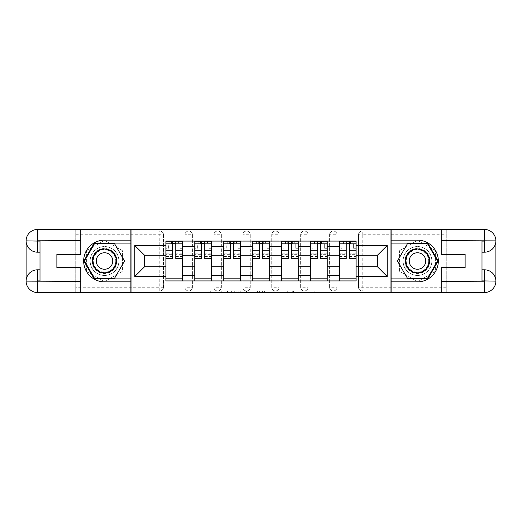 <?xml version="1.0" encoding="UTF-8"?>
<svg xmlns="http://www.w3.org/2000/svg" width="522" height="522" viewBox="0 0 522 522"><rect width="100%" height="100%" fill="white"/><g stroke="black" fill="none" stroke-linecap="round" stroke-linejoin="round"><path stroke-width="0.39" stroke-dasharray="2.61 1.96" d="M231.337 292.796L210.725 292.796L231.337 292.796L231.337 290.943L221.739 290.943L221.739 292.796L221.739 290.943L231.337 290.943L231.337 292.796L231.337 290.943L221.739 290.943L221.739 292.796L221.739 290.943L231.337 290.943L210.725 290.943L231.337 290.943M329.597 234.763A3.706 3.706 0 0 1 333.304 231.057A3.706 3.706 0 0 1 337.016 234.763A3.706 3.706 0 0 0 333.304 231.057A3.706 3.706 0 0 0 329.597 234.763L329.597 287.237A3.706 3.706 0 0 0 333.304 290.943A3.706 3.706 0 0 0 337.016 287.237L337.016 234.763A3.706 3.706 0 0 0 333.304 231.057A3.706 3.706 0 0 0 329.597 234.763L329.597 287.237A3.706 3.706 0 0 0 333.304 290.943A3.706 3.706 0 0 0 337.016 287.237L337.016 234.763L329.597 234.763M300.679 234.763A3.706 3.706 0 0 1 304.385 231.057A3.706 3.706 0 0 1 308.091 234.763A3.706 3.706 0 0 0 304.385 231.057A3.706 3.706 0 0 0 300.679 234.763L300.679 287.237A3.706 3.706 0 0 0 304.385 290.943A3.706 3.706 0 0 0 308.091 287.237L308.091 234.763A3.706 3.706 0 0 0 304.385 231.057A3.706 3.706 0 0 0 300.679 234.763L300.679 287.237A3.706 3.706 0 0 0 304.385 290.943A3.706 3.706 0 0 0 308.091 287.237L308.091 234.763L300.679 234.763M271.753 234.763A3.706 3.706 0 0 1 275.459 231.057A3.706 3.706 0 0 1 279.172 234.763A3.706 3.706 0 0 0 275.459 231.057A3.706 3.706 0 0 0 271.753 234.763L271.753 287.237A3.706 3.706 0 0 0 275.459 290.943A3.706 3.706 0 0 0 279.172 287.237L279.172 234.763A3.706 3.706 0 0 0 275.459 231.057A3.706 3.706 0 0 0 271.753 234.763L271.753 287.237A3.706 3.706 0 0 0 275.459 290.943A3.706 3.706 0 0 0 279.172 287.237L279.172 234.763L271.753 234.763M242.828 234.763A3.706 3.706 0 0 1 246.541 231.057A3.706 3.706 0 0 1 250.247 234.763A3.706 3.706 0 0 0 246.541 231.057A3.706 3.706 0 0 0 242.828 234.763L242.828 287.237A3.706 3.706 0 0 0 246.541 290.943A3.706 3.706 0 0 0 250.247 287.237L250.247 234.763A3.706 3.706 0 0 0 246.541 231.057A3.706 3.706 0 0 0 242.828 234.763L242.828 287.237A3.706 3.706 0 0 0 246.541 290.943A3.706 3.706 0 0 0 250.247 287.237L250.247 234.763L242.828 234.763M213.909 234.763A3.706 3.706 0 0 1 217.615 231.057A3.706 3.706 0 0 1 221.321 234.763A3.706 3.706 0 0 0 217.615 231.057A3.706 3.706 0 0 0 213.909 234.763L213.909 287.237A3.706 3.706 0 0 0 217.615 290.943A3.706 3.706 0 0 0 221.321 287.237L221.321 234.763A3.706 3.706 0 0 0 217.615 231.057A3.706 3.706 0 0 0 213.909 234.763L213.909 287.237A3.706 3.706 0 0 0 217.615 290.943A3.706 3.706 0 0 0 221.321 287.237L221.321 234.763L213.909 234.763M184.984 234.763A3.706 3.706 0 0 1 188.696 231.057A3.706 3.706 0 0 1 192.403 234.763A3.706 3.706 0 0 0 188.696 231.057A3.706 3.706 0 0 0 184.984 234.763L184.984 287.237A3.706 3.706 0 0 0 188.696 290.943A3.706 3.706 0 0 0 192.403 287.237L192.403 234.763A3.706 3.706 0 0 0 188.696 231.057A3.706 3.706 0 0 0 184.984 234.763L184.984 287.237A3.706 3.706 0 0 0 188.696 290.943A3.706 3.706 0 0 0 192.403 287.237L192.403 234.763L184.984 234.763M104.524 275.459A14.459 14.459 0 0 1 90.065 261A14.459 14.459 0 0 1 104.524 246.541A14.459 14.459 0 0 1 118.983 261A14.459 14.459 0 0 1 104.524 275.459A14.459 14.459 0 0 1 90.065 261A14.459 14.459 0 0 1 104.524 246.541A14.459 14.459 0 0 1 118.983 261A14.459 14.459 0 0 1 104.524 275.459A14.459 14.459 0 0 1 90.065 261A14.459 14.459 0 0 1 104.524 246.541A14.459 14.459 0 0 0 90.065 261A14.459 14.459 0 0 0 104.524 275.459A14.459 14.459 0 0 0 118.983 261A14.459 14.459 0 0 0 104.524 246.541A14.459 14.459 0 0 1 118.983 261A14.459 14.459 0 0 1 104.524 275.459M417.476 275.459A14.459 14.459 0 0 1 403.017 261A14.459 14.459 0 0 1 417.476 246.541A14.459 14.459 0 0 1 431.935 261A14.459 14.459 0 0 1 417.476 275.459A14.459 14.459 0 0 1 403.017 261A14.459 14.459 0 0 1 417.476 246.541A14.459 14.459 0 0 1 431.935 261A14.459 14.459 0 0 1 417.476 275.459A14.459 14.459 0 0 0 431.935 261A14.459 14.459 0 0 0 417.476 246.541A14.459 14.459 0 0 1 431.935 261A14.459 14.459 0 0 1 417.476 275.459A14.459 14.459 0 0 1 403.017 261A14.459 14.459 0 0 1 417.476 246.541A14.459 14.459 0 0 0 403.017 261A14.459 14.459 0 0 0 417.476 275.459M314.185 292.796L292.712 292.796L314.185 292.796L314.185 290.943L304.992 290.943L316.006 290.943L316.006 292.796L316.006 290.943L292.712 290.943L316.006 290.943L316.006 292.796L316.006 290.943L314.185 290.943L314.185 292.796M303.171 292.796L293.436 292.796L303.171 292.796L303.171 290.943L304.992 290.943L303.171 290.943L303.171 292.796L303.171 290.943L293.436 290.943L293.436 292.796L293.436 290.943L303.171 290.943L303.171 292.796M290.891 292.796L292.712 292.796L290.891 292.796L290.891 290.943L292.712 290.943L290.891 290.943L290.891 292.796M208.911 292.796L210.725 292.796L208.911 292.796L208.911 290.943L210.725 290.943L208.911 290.943L208.911 292.796M446.212 287.237L362.229 287.237L362.229 290.943L446.212 290.943L446.212 292.796L75.788 292.796L75.788 290.943L159.771 290.943A3.706 3.706 0 0 0 163.477 287.237L163.477 234.763A3.706 3.706 0 0 0 159.771 231.057A3.706 3.706 0 0 1 163.477 234.763A3.706 3.706 0 0 0 159.771 231.057L75.788 231.057L75.788 229.204L446.212 229.204L446.212 231.057L362.229 231.057A3.706 3.706 0 0 0 358.523 234.763L358.523 287.237A3.706 3.706 0 0 0 362.229 290.943A3.706 3.706 0 0 1 358.523 287.237A3.706 3.706 0 0 0 362.229 290.943L446.212 290.943L446.212 231.057L362.229 231.057A3.706 3.706 0 0 0 358.523 234.763L358.523 287.237L362.229 287.237L362.229 234.763L446.212 234.763M259.408 292.796L257.587 292.796L259.408 292.796L259.408 290.943L259.408 292.796M236.114 292.796L257.587 292.796L234.293 292.796L236.114 292.796L236.114 290.943L259.408 290.943L234.293 290.943L234.293 292.796L234.293 290.943L236.114 290.943L236.114 292.796M264.413 292.796L287.707 292.796L262.592 292.796L264.413 292.796L264.413 290.943L287.707 290.943L287.707 292.796L287.707 290.943L276.693 290.943L276.693 292.796M446.212 292.516L446.212 229.484M163.477 287.237L163.477 234.763L159.771 234.763L159.771 287.237L75.788 287.237L75.788 290.943L159.771 290.943A3.706 3.706 0 0 0 163.477 287.237A3.706 3.706 0 0 1 159.771 290.943L159.771 287.237L163.477 287.237M75.788 234.763L159.771 234.763L159.771 231.057L75.788 231.057L75.788 287.237M75.788 229.484L75.788 292.516M339.424 241.073L356.108 241.073L356.108 243.852L339.424 243.852L339.424 241.073L327.19 241.073L327.19 243.852L310.499 243.852L310.499 241.073L298.264 241.073L298.264 243.852L281.58 243.852L281.58 241.073L269.345 241.073L269.345 243.852L252.655 243.852L252.655 241.073L240.42 241.073L240.42 243.852L223.736 243.852L223.736 241.073L211.501 241.073L211.501 243.852L194.81 243.852L194.81 241.073L182.576 241.073L182.576 243.852L165.892 243.852L165.892 278.148L182.576 278.148L182.576 243.852M182.576 278.148L182.576 280.927L194.81 280.927L194.81 278.148L211.501 278.148L211.501 243.852M194.81 243.852L194.81 278.148M211.501 278.148L211.501 280.927L223.736 280.927L223.736 278.148L240.42 278.148L240.42 243.852M223.736 243.852L223.736 278.148M240.42 278.148L240.42 280.927L252.655 280.927L252.655 278.148L269.345 278.148L269.345 243.852M252.655 243.852L252.655 278.148M269.345 278.148L269.345 280.927L281.58 280.927L281.58 278.148L298.264 278.148L298.264 243.852M281.58 243.852L281.58 278.148M298.264 278.148L298.264 280.927L310.499 280.927L310.499 278.148L327.19 278.148L327.19 243.852M310.499 243.852L310.499 278.148M327.19 278.148L327.19 280.927L339.424 280.927L339.424 278.148L356.108 278.148L356.108 243.852M339.424 243.852L339.424 278.148M327.19 266.749L339.424 266.749M298.264 266.749L310.499 266.749M269.345 266.749L281.58 266.749M240.42 266.749L252.655 266.749M211.501 266.749L223.736 266.749M182.576 266.749L194.81 266.749M339.424 255.251L327.19 255.251M310.499 255.251L298.264 255.251M281.58 255.251L269.345 255.251M252.655 255.251L240.42 255.251M223.736 255.251L211.501 255.251M194.81 255.251L182.576 255.251M165.892 255.251L144.568 255.251L144.568 266.749L165.892 266.749M131.035 292.796L131.035 229.204M122.416 250.671L104.524 240.342L86.632 250.671L86.632 271.329L104.524 281.658L122.416 271.329L122.416 250.671L104.524 240.342L86.632 250.671L86.632 271.329L104.524 281.658L122.416 271.329L122.416 250.671M390.965 292.796L390.965 229.204M435.368 250.671L417.476 240.342L399.584 250.671L399.584 271.329L417.476 281.658L435.368 271.329L435.368 250.671L417.476 240.342L399.584 250.671L399.584 271.329L417.476 281.658L435.368 271.329L435.368 250.671M356.108 266.749L377.432 266.749L377.432 255.251L356.108 255.251M182.576 280.927L165.892 280.927L165.892 278.148M165.892 243.852L165.892 241.073L182.576 241.073M194.81 241.073L211.501 241.073M223.736 241.073L240.42 241.073M252.655 241.073L269.345 241.073M281.58 241.073L298.264 241.073M310.499 241.073L327.19 241.073M356.108 278.148L356.108 280.927L339.424 280.927M327.19 280.927L310.499 280.927M298.264 280.927L281.58 280.927M269.345 280.927L252.655 280.927M240.42 280.927L223.736 280.927M211.501 280.927L194.81 280.927M165.983 243.852L172.658 243.852M175.81 243.852L182.485 243.852M337.016 287.237A3.706 3.706 0 0 1 333.304 290.943A3.706 3.706 0 0 1 329.597 287.237L337.016 287.237M308.091 287.237A3.706 3.706 0 0 1 304.385 290.943A3.706 3.706 0 0 1 300.679 287.237L308.091 287.237M279.172 287.237A3.706 3.706 0 0 1 275.459 290.943A3.706 3.706 0 0 1 271.753 287.237L279.172 287.237M250.247 287.237A3.706 3.706 0 0 1 246.541 290.943A3.706 3.706 0 0 1 242.828 287.237L250.247 287.237M221.321 287.237A3.706 3.706 0 0 1 217.615 290.943A3.706 3.706 0 0 1 213.909 287.237L221.321 287.237M192.403 287.237A3.706 3.706 0 0 1 188.696 290.943A3.706 3.706 0 0 1 184.984 287.237L192.403 287.237M194.908 243.852L201.577 243.852M204.728 243.852L211.403 243.852M223.827 243.852L230.502 243.852M233.654 243.852L240.329 243.852M252.752 243.852L259.421 243.852M262.579 243.852L269.248 243.852M281.671 243.852L288.346 243.852M291.498 243.852L298.173 243.852M310.597 243.852L317.272 243.852M320.423 243.852L327.092 243.852M339.515 243.852L346.19 243.852M349.342 243.852L356.017 243.852M238.117 292.796L240.753 292.796L238.117 292.796L238.117 290.943L236.844 290.943L236.844 292.796L236.844 290.943L240.753 290.943L238.117 290.943L238.117 292.796M240.753 292.796L246.58 292.796L240.753 292.796L240.753 290.943L246.58 290.943L246.58 292.796L246.58 290.943L240.753 290.943L240.753 292.796M264.413 290.943L274.879 290.943L274.879 292.796L274.879 290.943L273.058 290.943L274.879 290.943L274.879 292.796L274.879 290.943L276.693 290.943M265.137 290.943L265.137 292.796L265.137 290.943M262.592 290.943L262.592 292.796L262.592 290.943M182.485 253.163L175.81 253.163L175.81 243.663L182.485 243.663L180.07 243.663L180.07 248.302L182.485 248.302L182.485 243.663L182.485 248.302L180.07 248.302L180.07 243.663L182.485 243.663L182.485 258.866M165.983 256.459L172.658 256.459L172.658 253.163L165.983 253.163L165.983 256.459L165.983 243.663L182.485 243.663L182.485 241.255L165.983 241.255L165.983 248.302L168.391 248.302L168.391 243.663L165.983 243.663L165.983 248.302L168.391 248.302L168.391 243.663L165.983 243.663L172.658 243.663L172.658 241.255M175.81 253.163L175.81 254.658L182.485 254.658M175.81 254.658L175.81 258.866M178.589 243.663L169.878 243.663L178.589 243.663L178.589 241.255L169.878 241.255L178.589 241.255L178.589 243.663M165.983 247.989L172.658 247.989L172.658 243.663M172.658 247.989L172.658 256.459M172.658 253.163L172.658 258.866M165.983 253.163L165.983 254.658L172.658 254.658M165.983 254.658L165.983 258.866M175.81 243.663L175.81 241.255M169.878 241.255L169.878 243.663L169.878 241.255M211.403 253.163L204.728 253.163L204.728 243.663L211.403 243.663L208.996 243.663L208.996 248.302L211.403 248.302L211.403 243.663L211.403 248.302L208.996 248.302L208.996 243.663L211.403 243.663L211.403 258.866M194.908 256.459L201.577 256.459L201.577 253.163L194.908 253.163L194.908 256.459L194.908 243.663L211.403 243.663L211.403 241.255L194.908 241.255L194.908 248.302L197.316 248.302L197.316 243.663L194.908 243.663L194.908 248.302L197.316 248.302L197.316 243.663L194.908 243.663L201.577 243.663L201.577 241.255M204.728 253.163L204.728 254.658L211.403 254.658M204.728 254.658L204.728 258.866M207.515 243.663L198.797 243.663L207.515 243.663L207.515 241.255L198.797 241.255L207.515 241.255L207.515 243.663M194.908 247.989L201.577 247.989L201.577 243.663M201.577 247.989L201.577 256.459M201.577 253.163L201.577 258.866M194.908 253.163L194.908 254.658L201.577 254.658M194.908 254.658L194.908 258.866M204.728 243.663L204.728 241.255M198.797 241.255L198.797 243.663L198.797 241.255M240.329 253.163L233.654 253.163L233.654 243.663L240.329 243.663L237.921 243.663L237.921 248.302L240.329 248.302L240.329 243.663L240.329 248.302L237.921 248.302L237.921 243.663L240.329 243.663L240.329 258.866M223.827 256.459L230.502 256.459L230.502 253.163L223.827 253.163L223.827 256.459L223.827 243.663L240.329 243.663L240.329 241.255L223.827 241.255L223.827 248.302L226.235 248.302L226.235 243.663L223.827 243.663L223.827 248.302L226.235 248.302L226.235 243.663L223.827 243.663L230.502 243.663L230.502 241.255M233.654 253.163L233.654 254.658L240.329 254.658M233.654 254.658L233.654 258.866M236.433 243.663L227.722 243.663L236.433 243.663L236.433 241.255L227.722 241.255L236.433 241.255L236.433 243.663M223.827 247.989L230.502 247.989L230.502 243.663M230.502 247.989L230.502 256.459M230.502 253.163L230.502 258.866M223.827 253.163L223.827 254.658L230.502 254.658M223.827 254.658L223.827 258.866M233.654 243.663L233.654 241.255M227.722 241.255L227.722 243.663L227.722 241.255M80.793 229.484L80.793 254.416L56.878 254.416L56.878 267.584L80.793 267.584L80.793 292.516M130.852 229.484L130.852 292.516L37.499 292.516A11.399 11.399 0 0 1 26.1 281.117L26.1 240.883A11.399 11.399 0 0 1 37.499 229.484L75.233 229.484L75.233 292.516L75.233 229.484L130.852 229.484M40.005 241.073L40.005 269.809L37.499 269.809M40.005 252.191L37.499 252.191M40.005 269.809L40.005 280.927M130.852 240.14L104.524 240.14A20.86 20.86 0 0 0 83.664 261A20.86 20.86 0 0 0 104.524 281.86L130.852 281.86M130.852 243.108L94.195 243.108L83.866 261L94.195 278.892L130.852 278.892M441.207 292.516L441.207 267.584L465.122 267.584L465.122 254.416L441.207 254.416L441.207 229.484M391.148 292.516L391.148 229.484L484.501 229.484A11.399 11.399 0 0 1 495.9 240.883L495.9 281.117A11.399 11.399 0 0 1 484.501 292.516L446.767 292.516L446.767 229.484L446.767 292.516L391.148 292.516M481.995 280.927L481.995 252.191L484.501 252.191M481.995 269.809L484.501 269.809M481.995 252.191L481.995 241.073M391.148 281.86L417.476 281.86A20.86 20.86 0 0 0 438.336 261A20.86 20.86 0 0 0 417.476 240.14L391.148 240.14M391.148 278.892L427.805 278.892L438.134 261L427.805 243.108L391.148 243.108M92.009 261A12.515 12.515 0 0 0 104.524 273.515A12.515 12.515 0 0 0 117.039 261A12.515 12.515 0 0 0 104.524 248.485A12.515 12.515 0 0 0 92.009 261M116.112 261A11.588 11.588 0 0 1 104.524 272.588A11.588 11.588 0 0 1 92.936 261A11.588 11.588 0 0 0 104.524 272.588A11.588 11.588 0 0 0 116.112 261A11.588 11.588 0 0 0 104.524 249.412A11.588 11.588 0 0 0 92.936 261A11.588 11.588 0 0 1 104.524 249.412A11.588 11.588 0 0 1 116.112 261A11.588 11.588 0 0 0 104.524 249.412A11.588 11.588 0 0 0 92.936 261M112.772 261A8.248 8.248 0 0 1 104.524 269.248A8.248 8.248 0 0 1 96.276 261A8.248 8.248 0 0 1 104.524 252.752A8.248 8.248 0 0 1 112.772 261M90.156 261A14.368 14.368 0 0 1 104.524 246.632A14.368 14.368 0 0 1 118.892 261A14.368 14.368 0 0 1 104.524 275.368A14.368 14.368 0 0 1 90.156 261A14.368 14.368 0 0 1 104.524 246.632A14.368 14.368 0 0 1 118.892 261A14.368 14.368 0 0 1 104.524 275.368A14.368 14.368 0 0 1 90.156 261M114.533 243.663L124.543 261L114.533 278.337L94.515 278.337L84.505 261L94.515 243.663L114.533 243.663M404.961 261A12.515 12.515 0 0 0 417.476 273.515A12.515 12.515 0 0 0 429.991 261A12.515 12.515 0 0 0 417.476 248.485A12.515 12.515 0 0 0 404.961 261M429.064 261A11.588 11.588 0 0 1 417.476 272.588A11.588 11.588 0 0 1 405.888 261A11.588 11.588 0 0 0 417.476 272.588A11.588 11.588 0 0 0 429.064 261A11.588 11.588 0 0 0 417.476 249.412A11.588 11.588 0 0 0 405.888 261A11.588 11.588 0 0 1 417.476 249.412A11.588 11.588 0 0 1 429.064 261A11.588 11.588 0 0 0 417.476 249.412A11.588 11.588 0 0 0 405.888 261M425.724 261A8.248 8.248 0 0 1 417.476 269.248A8.248 8.248 0 0 1 409.228 261A8.248 8.248 0 0 1 417.476 252.752A8.248 8.248 0 0 1 425.724 261M403.108 261A14.368 14.368 0 0 1 417.476 246.632A14.368 14.368 0 0 1 431.844 261A14.368 14.368 0 0 1 417.476 275.368A14.368 14.368 0 0 1 403.108 261A14.368 14.368 0 0 1 417.476 246.632A14.368 14.368 0 0 1 431.844 261A14.368 14.368 0 0 1 417.476 275.368A14.368 14.368 0 0 1 403.108 261M427.485 243.663L437.495 261L427.485 278.337L407.467 278.337L397.457 261L407.467 243.663L427.485 243.663M269.248 253.163L262.579 253.163L262.579 243.663L269.248 243.663L266.84 243.663L266.84 248.302L269.248 248.302L269.248 243.663L269.248 248.302L266.84 248.302L266.84 243.663L269.248 243.663L269.248 258.866M252.752 256.459L259.421 256.459L259.421 253.163L252.752 253.163L252.752 256.459L252.752 243.663L269.248 243.663L269.248 241.255L252.752 241.255L252.752 248.302L255.16 248.302L255.16 243.663L252.752 243.663L252.752 248.302L255.16 248.302L255.16 243.663L252.752 243.663L259.421 243.663L259.421 241.255M262.579 253.163L262.579 254.658L269.248 254.658M262.579 254.658L262.579 258.866M265.359 243.663L256.641 243.663L265.359 243.663L265.359 241.255L256.641 241.255L265.359 241.255L265.359 243.663M252.752 247.989L259.421 247.989L259.421 243.663M259.421 247.989L259.421 256.459M259.421 253.163L259.421 258.866M252.752 253.163L252.752 254.658L259.421 254.658M252.752 254.658L252.752 258.866M262.579 243.663L262.579 241.255M256.641 241.255L256.641 243.663L256.641 241.255M298.173 253.163L291.498 253.163L291.498 243.663L298.173 243.663L295.765 243.663L295.765 248.302L298.173 248.302L298.173 243.663L298.173 248.302L295.765 248.302L295.765 243.663L298.173 243.663L298.173 258.866M281.671 256.459L288.346 256.459L288.346 253.163L281.671 253.163L281.671 256.459L281.671 243.663L298.173 243.663L298.173 241.255L281.671 241.255L281.671 248.302L284.079 248.302L284.079 243.663L281.671 243.663L281.671 248.302L284.079 248.302L284.079 243.663L281.671 243.663L288.346 243.663L288.346 241.255M291.498 253.163L291.498 254.658L298.173 254.658M291.498 254.658L291.498 258.866M294.277 243.663L285.567 243.663L294.277 243.663L294.277 241.255L285.567 241.255L294.277 241.255L294.277 243.663M281.671 247.989L288.346 247.989L288.346 243.663M288.346 247.989L288.346 256.459M288.346 253.163L288.346 258.866M281.671 253.163L281.671 254.658L288.346 254.658M281.671 254.658L281.671 258.866M291.498 243.663L291.498 241.255M285.567 241.255L285.567 243.663L285.567 241.255M327.092 253.163L320.423 253.163L320.423 243.663L327.092 243.663L324.684 243.663L324.684 248.302L327.092 248.302L327.092 243.663L327.092 248.302L324.684 248.302L324.684 243.663L327.092 243.663L327.092 258.866M310.597 256.459L317.272 256.459L317.272 253.163L310.597 253.163L310.597 256.459L310.597 243.663L327.092 243.663L327.092 241.255L310.597 241.255L310.597 248.302L313.004 248.302L313.004 243.663L310.597 243.663L310.597 248.302L313.004 248.302L313.004 243.663L310.597 243.663L317.272 243.663L317.272 241.255M320.423 253.163L320.423 254.658L327.092 254.658M320.423 254.658L320.423 258.866M323.203 243.663L314.485 243.663L323.203 243.663L323.203 241.255L314.485 241.255L323.203 241.255L323.203 243.663M310.597 247.989L317.272 247.989L317.272 243.663M317.272 247.989L317.272 256.459M317.272 253.163L317.272 258.866M310.597 253.163L310.597 254.658L317.272 254.658M310.597 254.658L310.597 258.866M320.423 243.663L320.423 241.255M314.485 241.255L314.485 243.663L314.485 241.255M356.017 253.163L349.342 253.163L349.342 243.663L356.017 243.663L353.609 243.663L353.609 248.302L356.017 248.302L356.017 243.663L356.017 248.302L353.609 248.302L353.609 243.663L356.017 243.663L356.017 258.866M339.515 256.459L346.19 256.459L346.19 253.163L339.515 253.163L339.515 256.459L339.515 243.663L356.017 243.663L356.017 241.255L339.515 241.255L339.515 248.302L341.93 248.302L341.93 243.663L339.515 243.663L339.515 248.302L341.93 248.302L341.93 243.663L339.515 243.663L346.19 243.663L346.19 241.255M349.342 253.163L349.342 254.658L356.017 254.658M349.342 254.658L349.342 258.866M352.122 243.663L343.411 243.663L352.122 243.663L352.122 241.255L343.411 241.255L352.122 241.255L352.122 243.663M339.515 247.989L346.19 247.989L346.19 243.663M346.19 247.989L346.19 256.459M346.19 253.163L346.19 258.866M339.515 253.163L339.515 254.658L346.19 254.658M339.515 254.658L339.515 258.866M349.342 243.663L349.342 241.255M343.411 241.255L343.411 243.663L343.411 241.255M230.065 290.943L230.065 292.796L230.065 290.943M362.229 231.057A3.706 3.706 0 0 0 358.523 234.763L362.229 234.763L362.229 231.057M227.559 290.943L227.559 292.796L227.559 290.943M210.725 290.943L210.725 292.796L210.725 290.943M257.587 290.943L257.587 292.796L257.587 290.943M285.886 290.943L285.886 292.796L285.886 290.943M273.058 290.943L273.058 292.796L273.058 290.943M266.957 290.943L266.957 292.796L266.957 290.943M304.992 290.943L304.992 292.796L304.992 290.943M292.712 290.943L292.712 292.796L292.712 290.943M175.81 247.989L182.485 247.989M175.81 255.956L182.485 255.956M165.983 255.956L172.658 255.956M176.919 241.255L176.919 243.663M171.542 241.255L171.542 243.663M204.728 247.989L211.403 247.989M204.728 255.956L211.403 255.956M194.908 255.956L201.577 255.956M205.844 241.255L205.844 243.663M200.468 241.255L200.468 243.663M233.654 247.989L240.329 247.989M233.654 255.956L240.329 255.956M223.827 255.956L230.502 255.956M234.763 241.255L234.763 243.663M229.386 241.255L229.386 243.663M115.734 261A11.21 11.21 0 0 1 104.524 272.21A11.21 11.21 0 0 1 93.314 261A11.21 11.21 0 0 1 104.524 249.79A11.21 11.21 0 0 1 115.734 261M428.686 261A11.21 11.21 0 0 1 417.476 272.21A11.21 11.21 0 0 1 406.266 261A11.21 11.21 0 0 1 417.476 249.79A11.21 11.21 0 0 1 428.686 261M262.579 247.989L269.248 247.989M262.579 255.956L269.248 255.956M252.752 255.956L259.421 255.956M263.688 241.255L263.688 243.663M258.312 241.255L258.312 243.663M291.498 247.989L298.173 247.989M291.498 255.956L298.173 255.956M281.671 255.956L288.346 255.956M292.614 241.255L292.614 243.663M287.237 241.255L287.237 243.663M320.423 247.989L327.092 247.989M320.423 255.956L327.092 255.956M310.597 255.956L317.272 255.956M321.532 241.255L321.532 243.663M316.156 241.255L316.156 243.663M349.342 247.989L356.017 247.989M349.342 255.956L356.017 255.956M339.515 255.956L346.19 255.956M350.458 241.255L350.458 243.663M345.081 241.255L345.081 243.663M175.81 256.459L182.485 256.459M204.728 256.459L211.403 256.459M233.654 256.459L240.329 256.459M262.579 256.459L269.248 256.459M291.498 256.459L298.173 256.459M320.423 256.459L327.092 256.459M349.342 256.459L356.017 256.459"/><path stroke-width="0.78" d="M75.788 292.516L446.212 292.516M446.212 229.484L75.788 229.484M194.81 280.927L194.81 246.723L182.576 246.723L182.576 280.927M182.576 246.723L182.576 241.073M194.81 246.723L194.81 241.073M211.501 241.073L211.501 280.927M223.736 280.927L223.736 241.073M240.42 241.073L240.42 280.927M252.655 280.927L252.655 241.073M269.345 241.073L269.345 280.927M281.58 280.927L281.58 241.073M298.264 241.073L298.264 280.927M310.499 280.927L310.499 241.073M327.19 241.073L327.19 280.927M339.424 280.927L339.424 241.073M339.424 266.749L327.19 266.749M310.499 266.749L298.264 266.749M281.58 266.749L269.345 266.749M252.655 266.749L240.42 266.749M223.736 266.749L211.501 266.749M194.81 266.749L182.576 266.749M339.424 255.251L327.19 255.251M310.499 255.251L298.264 255.251M281.58 255.251L269.345 255.251M252.655 255.251L240.42 255.251M223.736 255.251L211.501 255.251M194.81 255.251L182.576 255.251M144.568 266.749L165.892 266.749L165.892 255.251L144.568 255.251L144.568 266.749L134.741 276.575L134.741 245.425L165.892 245.425L165.892 255.251M356.108 255.251L356.108 266.749L377.432 266.749L377.432 255.251L356.108 255.251L356.108 241.073L165.892 241.073L165.892 245.425M356.108 245.425L387.259 245.425L387.259 276.575L356.108 276.575L356.108 266.749M165.892 266.749L165.892 280.927L356.108 280.927L356.108 276.575M165.892 276.575L134.741 276.575M390.965 292.796L390.965 229.204M131.035 292.796L131.035 229.204M182.576 278.148L165.892 278.148M172.658 243.852L175.81 243.852M211.501 278.148L194.81 278.148M201.577 243.852L204.728 243.852M240.42 278.148L223.736 278.148M230.502 243.852L233.654 243.852M269.345 278.148L252.655 278.148M259.421 243.852L262.579 243.852M298.264 278.148L281.58 278.148M288.346 243.852L291.498 243.852M327.19 278.148L310.499 278.148M317.272 243.852L320.423 243.852M356.108 278.148L339.424 278.148M346.19 243.852L349.342 243.852M134.741 245.425L144.568 255.251M377.432 266.749L387.259 276.575M377.432 255.251L387.259 245.425M175.81 258.866L175.81 241.255L182.485 241.255L182.485 258.866L175.81 258.866M172.658 243.663L175.81 243.663M172.658 241.255L165.983 241.255L165.983 258.866L172.658 258.866L172.658 241.255L175.81 241.255M204.728 258.866L204.728 241.255L211.403 241.255L211.403 258.866L204.728 258.866M201.577 243.663L204.728 243.663M201.577 241.255L194.908 241.255L194.908 258.866L201.577 258.866L201.577 241.255L204.728 241.255M233.654 258.866L233.654 241.255L240.329 241.255L240.329 258.866L233.654 258.866M230.502 243.663L233.654 243.663M230.502 241.255L223.827 241.255L223.827 258.866L230.502 258.866L230.502 241.255L233.654 241.255M40.005 252.191L37.499 252.191A11.399 11.399 0 0 1 26.1 240.883A11.399 11.399 0 0 1 37.499 229.484L130.852 229.484L130.852 240.14L104.524 240.14A20.86 20.86 0 0 0 83.664 261A20.86 20.86 0 0 0 104.524 281.86L130.852 281.86L130.852 292.516L37.499 292.516A11.399 11.399 0 0 1 26.1 281.117A11.399 11.399 0 0 1 37.499 269.809L40.005 269.809M130.852 281.86L130.852 240.14M80.793 229.484L80.793 254.416L56.878 254.416L56.878 267.584L80.793 267.584L80.793 292.516M37.499 252.191A11.399 11.399 0 0 1 26.1 240.883L37.499 241.073L37.499 252.191A11.399 11.399 0 0 1 26.1 240.883L26.1 281.117L80.793 281.391M37.499 281.391L37.499 292.516A11.399 11.399 0 0 1 26.1 281.117A11.399 11.399 0 0 1 37.499 269.809L37.499 280.927L40.005 280.927L40.005 241.073L37.499 241.073M130.852 243.108L94.195 243.108L83.866 261L94.195 278.892L130.852 278.892M481.995 269.809L484.501 269.809A11.399 11.399 0 0 1 495.9 281.117A11.399 11.399 0 0 1 484.501 292.516L391.148 292.516L391.148 281.86L417.476 281.86A20.86 20.86 0 0 0 438.336 261A20.86 20.86 0 0 0 417.476 240.14L391.148 240.14L391.148 229.484L484.501 229.484A11.399 11.399 0 0 1 495.9 240.883A11.399 11.399 0 0 1 484.501 252.191L481.995 252.191M391.148 240.14L391.148 281.86M441.207 292.516L441.207 267.584L465.122 267.584L465.122 254.416L441.207 254.416L441.207 229.484M484.501 269.809A11.399 11.399 0 0 1 495.9 281.117L484.501 280.927L484.501 269.809A11.399 11.399 0 0 1 495.9 281.117L495.9 240.883L441.207 240.609M484.501 240.609L484.501 229.484A11.399 11.399 0 0 1 495.9 240.883A11.399 11.399 0 0 1 484.501 252.191L484.501 241.073L481.995 241.073L481.995 280.927L484.501 280.927M391.148 278.892L427.805 278.892L438.134 261L427.805 243.108L391.148 243.108M92.472 261A12.052 12.052 0 0 0 104.524 273.052A12.052 12.052 0 0 0 116.576 261A12.052 12.052 0 0 0 104.524 248.948A12.052 12.052 0 0 0 92.472 261M96.276 261A8.248 8.248 0 0 0 104.524 269.248A8.248 8.248 0 0 0 112.772 261A8.248 8.248 0 0 0 104.524 252.752A8.248 8.248 0 0 0 96.276 261M114.533 243.663L124.543 261L114.533 278.337L94.515 278.337L84.505 261L94.515 243.663L114.533 243.663M405.424 261A12.052 12.052 0 0 0 417.476 273.052A12.052 12.052 0 0 0 429.528 261A12.052 12.052 0 0 0 417.476 248.948A12.052 12.052 0 0 0 405.424 261M409.228 261A8.248 8.248 0 0 0 417.476 269.248A8.248 8.248 0 0 0 425.724 261A8.248 8.248 0 0 0 417.476 252.752A8.248 8.248 0 0 0 409.228 261M427.485 243.663L437.495 261L427.485 278.337L407.467 278.337L397.457 261L407.467 243.663L427.485 243.663M262.579 258.866L262.579 241.255L269.248 241.255L269.248 258.866L262.579 258.866M259.421 243.663L262.579 243.663M259.421 241.255L252.752 241.255L252.752 258.866L259.421 258.866L259.421 241.255L262.579 241.255M291.498 258.866L291.498 241.255L298.173 241.255L298.173 258.866L291.498 258.866M288.346 243.663L291.498 243.663M288.346 241.255L281.671 241.255L281.671 258.866L288.346 258.866L288.346 241.255L291.498 241.255M320.423 258.866L320.423 241.255L327.092 241.255L327.092 258.866L320.423 258.866M317.272 243.663L320.423 243.663M317.272 241.255L310.597 241.255L310.597 258.866L317.272 258.866L317.272 241.255L320.423 241.255M349.342 258.866L349.342 241.255L356.017 241.255L356.017 258.866L349.342 258.866M346.19 243.663L349.342 243.663M346.19 241.255L339.515 241.255L339.515 258.866L346.19 258.866L346.19 241.255L349.342 241.255M310.499 246.723L298.264 246.723M281.58 246.723L269.345 246.723M252.655 246.723L240.42 246.723M223.736 246.723L211.501 246.723M339.424 246.723L327.19 246.723M310.499 275.277L298.264 275.277M281.58 275.277L269.345 275.277M252.655 275.277L240.42 275.277M223.736 275.277L211.501 275.277M194.81 275.277L182.576 275.277M339.424 275.277L327.19 275.277M175.81 258.227L182.485 258.227M175.81 250.26L182.485 250.26M165.983 258.227L172.658 258.227M165.983 250.26L172.658 250.26M204.728 258.227L211.403 258.227M204.728 250.26L211.403 250.26M194.908 258.227L201.577 258.227M194.908 250.26L201.577 250.26M233.654 258.227L240.329 258.227M233.654 250.26L240.329 250.26M223.827 258.227L230.502 258.227M223.827 250.26L230.502 250.26M80.793 240.609L37.238 240.805M26.1 281.117A11.399 11.399 0 0 1 37.499 269.809M26.1 240.883A11.399 11.399 0 0 1 37.499 229.484L37.499 240.609M441.207 281.391L484.762 281.195M495.9 240.883A11.399 11.399 0 0 1 484.501 252.191M495.9 281.117A11.399 11.399 0 0 1 484.501 292.516L484.501 281.391M262.579 258.227L269.248 258.227M262.579 250.26L269.248 250.26M252.752 258.227L259.421 258.227M252.752 250.26L259.421 250.26M291.498 258.227L298.173 258.227M291.498 250.26L298.173 250.26M281.671 258.227L288.346 258.227M281.671 250.26L288.346 250.26M320.423 258.227L327.092 258.227M320.423 250.26L327.092 250.26M310.597 258.227L317.272 258.227M310.597 250.26L317.272 250.26M349.342 258.227L356.017 258.227M349.342 250.26L356.017 250.26M339.515 258.227L346.19 258.227M339.515 250.26L346.19 250.26"/></g></svg>
